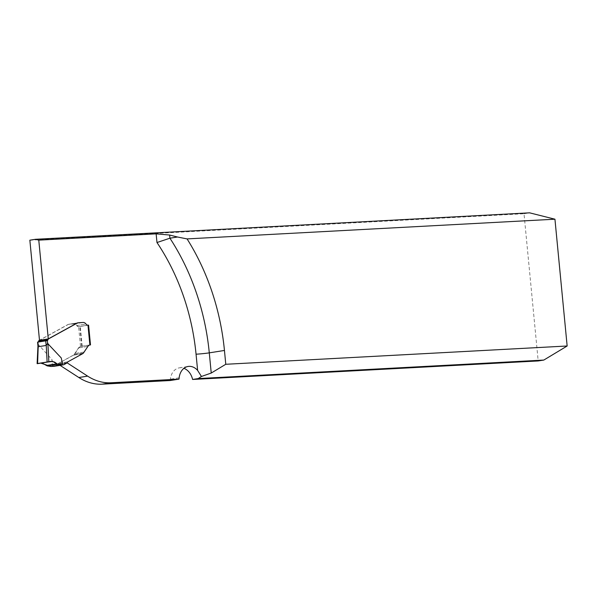 <?xml version="1.0" encoding="UTF-8"?>
<svg xmlns="http://www.w3.org/2000/svg" width="597" height="597" viewBox="0 0 597 597"><rect width="100%" height="100%" fill="white"/><g stroke="black" fill="none" stroke-linecap="round" stroke-linejoin="round"><path stroke-width="0.45" stroke-dasharray="2.98 2.24" d="M170.212 380.52L170.354 379.207A14.753 11.313 -99 0 1 179.346 367.849A14.753 11.313 -99 0 1 183.928 368.327M90.498 344.924L81.244 346.342A4.724 3.619 81 0 0 80.961 346.372A4.724 3.619 81 0 0 78.819 347.85L74.349 354.536A5.903 4.522 81 0 1 73.483 355.185L58.864 363.23A2.358 1.806 81 0 0 58.103 364.088L60.051 365.349M81.699 346.32L79.797 326.544L78.894 326.596A2.948 2.261 81 0 1 76.968 325.514A4.425 3.395 81 0 0 74.08 323.902L68.655 324.32A5.903 4.522 81 0 0 68.073 324.581L39.492 340.305M29.85 240.188L524.017 213.726L538.188 360.954M78.013 322.805L82.879 322.514A4.425 3.395 -99 0 1 85.759 324.126L76.968 325.514M78.274 322.768L68.625 324.298L77.7 322.865L68.901 324.253L73.797 323.947A4.425 3.395 81 0 1 76.685 325.559A2.948 2.261 -99 0 0 78.61 326.641L87.684 325.201A2.948 2.261 -99 0 1 85.759 324.126M74.349 354.536L83.147 353.14L87.617 346.461A4.724 3.619 -99 0 1 89.759 344.976A4.724 3.619 -99 0 1 90.043 344.947L90.296 344.932M83.147 353.14A5.903 4.522 -99 0 1 82.282 353.79L67.655 361.834A2.358 1.806 -99 0 0 66.901 362.692L67.08 362.812M524.017 213.726L529.629 212.838M58.103 364.088L66.894 362.692L58.103 364.088M88.393 325.186L79.797 326.544M87.968 325.156L78.61 326.641L80.52 346.447A4.724 3.619 81 0 0 78.535 347.894L74.073 354.581A5.903 4.522 -99 0 1 73.2 355.23L58.581 363.274A2.358 1.806 81 0 0 57.819 364.125A1.179 0.903 -99 0 1 57.439 364.558L54.476 366.192A1.179 0.903 -99 0 1 54.312 366.252M37.977 345.864L38.514 344.685L51.902 359.446L53.32 366.319M68.625 324.298L68.379 324.365A5.903 4.522 81 0 0 67.789 324.626L39.477 340.2M81.244 346.342L90.028 344.999M37.656 342.126L46.812 340.678M37.38 363.663L38.514 344.685M52.379 366.401L51.902 359.446M83.431 353.096L74.073 354.581M78.752 322.731L69.953 324.126M82.879 322.514L74.08 323.902M87.684 325.201L78.894 326.596M58.864 363.23L67.655 361.834M73.483 355.185L82.282 353.79M75.192 353.446L83.983 352.058M78.819 347.85L87.617 346.461M179.152 377.819L170.354 379.207M38.275 344.939L37.999 342.021M82.17 346.245L80.267 326.469M88.125 325.231L90.02 344.939M69.67 324.171L79.028 322.686M73.797 323.947L83.155 322.47M76.685 325.559L86.043 324.081M63.834 364.707L54.476 366.192M66.797 363.073L57.439 364.558M67.177 362.648L57.819 364.125M67.939 361.789L58.581 363.274M82.558 353.745L73.2 355.23M84.267 352.014L74.909 353.491M87.893 346.417L78.535 347.894M69.192 324.201L77.991 322.813M80.961 346.372L89.759 344.976M179.346 367.849L188.145 366.454M37.738 342.118L46.939 340.663M80.714 346.409L89.998 344.939M49.894 361.521L38.768 363.282"/><path stroke-width="0.9" d="M183.928 368.327A14.753 11.313 -99 0 1 192.6 379.461L538.188 360.954L543.807 360.066L567.15 345.999L225.778 364.282L224.45 350.454A204.189 156.533 81 0 0 187.07 238.904L177.488 237.009L169.921 238.203L156.974 242.531A194.749 149.295 81 0 1 196.055 354.193A9.44 0.478 174.5 0 0 209.286 352.857L211.234 373.043L201.443 376.483L197.622 370.409A14.753 11.313 81 0 0 188.145 366.454A14.753 11.313 81 0 0 179.152 377.819L179.003 379.132L111.02 382.774A59.013 45.238 81 0 1 87.625 376.125L67.08 362.812M187.07 238.904L554.941 219.203L529.629 212.838L35.462 239.3L38.775 240.136L156.138 233.845L156.974 242.531M177.488 237.009L169.615 235.031L156.138 233.845M60.051 365.349L78.826 377.513A59.013 45.238 81 0 0 102.221 384.162L170.212 380.52L179.003 379.132M35.462 239.3L29.85 240.188L39.492 340.305L48.282 338.917L76.864 323.186A5.903 4.522 -99 0 1 77.453 322.932L78.013 322.805M38.775 240.136L48.282 338.917M88.595 325.156L90.498 344.924L89.871 344.969L87.968 325.156A2.948 2.261 81 0 1 86.043 324.081A4.425 3.395 -99 0 0 83.155 322.47L78.274 322.768M192.6 379.461L198.211 378.573L201.443 376.483M543.807 360.066L198.211 378.573M567.15 345.999L554.941 219.203M225.778 364.282L211.234 373.043M62.678 364.842L61.26 357.961L62.678 364.842L63.528 364.797A1.179 0.903 81 0 0 63.834 364.707L66.797 363.073A1.179 0.903 81 0 0 67.177 362.648A2.358 1.806 -99 0 1 67.939 361.789L82.558 353.745A5.903 4.522 81 0 0 83.431 353.096L87.893 346.417A4.724 3.619 -99 0 1 89.871 344.969L90.296 344.932L88.393 325.164L87.968 325.156M61.26 357.961L47.633 343.462L47.35 340.536L46.812 340.678L47.35 340.536A1.769 1.358 81 0 0 47.999 339.723L48.163 339.245A0.59 0.455 -99 0 1 48.379 338.977L77.147 323.141A5.903 4.522 -99 0 1 77.737 322.887L77.7 322.865M54.312 366.252A1.179 0.903 -99 0 1 54.17 366.274L50.939 366.468L61.058 364.871L57.611 364.222L52.909 361.543L50.835 361.416L37.38 363.566M39.477 340.2L39.021 340.454A0.59 0.455 81 0 0 38.805 340.723L38.641 341.2A1.769 1.358 -99 0 1 37.999 342.021M46.812 340.678L37.656 342.126M47.633 343.462L46.156 345.462L38.298 346.7L37.977 345.864M38.193 346.626L37.611 363.513M62.342 364.827L57.618 364.222L54.67 362.14L52.282 361.446L47.126 362.118L46.26 345.357M48.835 361.737L47.872 343.208M37.38 363.663L47.126 362.118M40.79 363.118L42.685 363.342L47.156 365.879L50.939 366.468L40.79 363.118M224.45 350.454L209.286 352.857A204.189 156.533 -99 0 0 169.921 238.203L169.615 235.031M197.622 370.409L196.055 354.193M102.221 384.162L111.02 382.774M78.826 377.513L87.625 376.125M46.156 345.462L45.708 340.805M37.85 342.051L38.298 346.7M38.641 341.2L47.999 339.723M38.805 340.723L48.163 339.245M39.021 340.454L48.379 338.977M63.528 364.797L54.17 366.274M56.902 363.812L46.402 365.468M57.618 364.222L47.156 365.879M61.058 364.871L50.939 366.468M61.215 364.879L51.111 366.483M37.962 346.088L37.581 342.111M37.111 363.633L37.969 345.79M54.245 366.267L63.603 364.789"/></g></svg>
